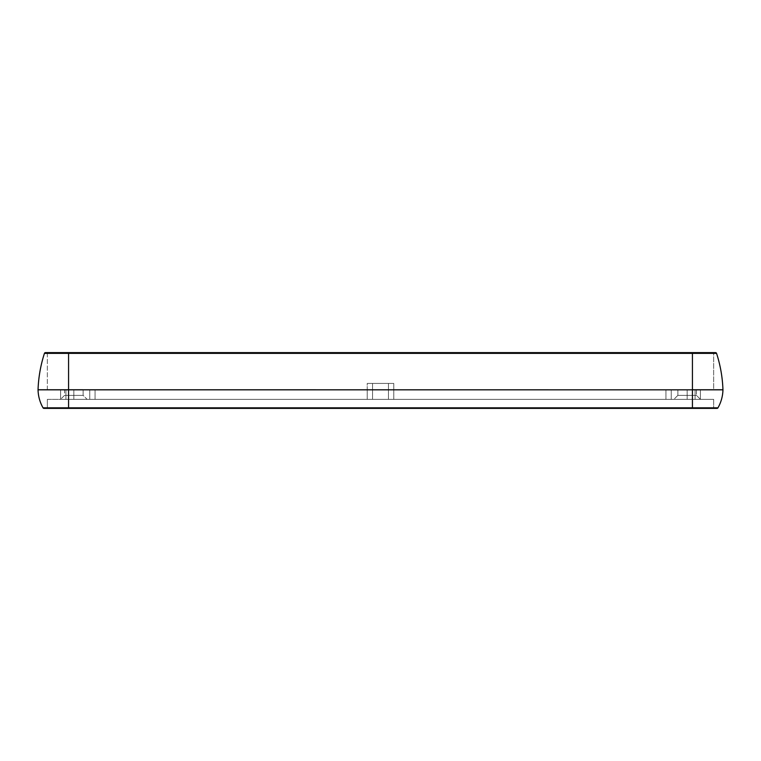 <?xml version="1.0" encoding="UTF-8"?>
<svg xmlns="http://www.w3.org/2000/svg" width="761" height="761" viewBox="0 0 761 761"><rect width="100%" height="100%" fill="white"/><g stroke="black" fill="none" stroke-linecap="round" stroke-linejoin="round"><path stroke-width="0.57" stroke-dasharray="3.81 2.85" d="M83.13 395.368L64.542 395.368L83.13 395.368L87.106 399.344L60.557 399.344L87.106 399.344L60.557 399.344L87.106 399.344L60.557 399.344L87.106 399.344L60.557 399.344L87.106 399.344L83.13 395.368L64.542 395.368L83.13 395.368L64.542 395.368L83.13 395.368L64.542 395.368L83.13 395.368L83.13 389.794L64.542 389.794L83.13 389.794L64.542 389.794L64.542 395.368L60.557 399.344L64.542 395.368L64.542 389.794L83.13 389.794L83.13 395.368M43.967 408.372A1.065 1.065 0 0 1 43.044 407.839A1.065 1.065 0 0 0 43.967 408.372L68.576 408.372L68.576 399.344L713.656 399.344L68.576 399.344L68.576 408.372L692.424 408.372L692.424 399.344L713.656 399.344L713.656 408.372L692.424 408.372L713.656 408.372L713.656 399.344L713.656 408.372L713.656 399.344L692.424 399.344L692.424 408.372L692.424 399.344L47.344 399.344L47.344 408.372L68.576 408.372L47.344 408.372L68.576 408.372L68.576 407.839L68.576 408.372L692.424 408.372L68.576 408.372L692.424 408.372L692.424 407.839L692.424 408.372L713.656 408.372M700.443 399.344L673.894 399.344L700.443 399.344L673.894 399.344L700.443 399.344L673.894 399.344L700.443 399.344L673.894 399.344L700.443 399.344L696.458 395.368L677.87 395.368L696.458 395.368L677.87 395.368L696.458 395.368L677.87 395.368L696.458 395.368L700.443 399.344M393.77 399.344L60.614 399.344L700.386 399.344L393.77 399.344L393.77 383.42L388.462 383.42L388.462 399.344L393.77 399.344L388.462 399.344L388.462 383.42L367.23 383.42L388.462 383.42L367.23 383.42L367.23 399.344L372.538 399.344L372.538 383.42L372.538 399.344L388.462 399.344L388.462 383.42L372.538 383.42L372.538 399.344L367.23 399.344L367.23 383.42L393.77 383.42L388.462 383.42L393.77 383.42L393.77 399.344L393.77 383.42L367.23 383.42L367.23 389.794L393.77 389.794L367.23 389.794L367.23 383.42L393.77 383.42L393.77 389.794L665.932 389.794L665.932 399.344L393.77 399.344L665.932 399.344L665.932 389.794L393.77 389.794L393.77 399.344M677.87 389.794L696.458 389.794L677.87 389.794L677.87 395.368L696.458 395.368L677.87 395.368L673.894 399.344L677.87 395.368L677.87 389.794L696.458 389.794L677.87 389.794M372.538 399.344L372.538 383.42L388.462 383.42L388.462 399.344L372.538 399.344M367.23 389.794L367.23 399.344L95.068 399.344L95.068 389.794L367.23 389.794L95.068 389.794L95.068 399.344L367.23 399.344L367.23 389.794L95.068 389.794L95.068 399.344L89.76 399.344L89.76 389.794L95.068 389.794L89.76 389.794L89.76 399.344L89.76 389.794L89.76 399.344L95.068 399.344L95.068 389.794L89.76 389.794L89.76 399.344L89.76 389.794L60.614 389.794L60.614 399.344L65.922 399.344L65.922 389.794L65.922 399.344L73.836 399.344L73.836 389.794L73.836 399.344L60.614 399.344L60.614 389.794L65.922 389.794L65.922 399.344L65.922 389.794L73.836 389.794L73.836 399.344L89.76 399.344L89.76 389.794L89.76 399.344L73.836 399.344L73.836 389.794L89.76 389.794L60.614 389.794L60.614 399.344L60.614 389.794L367.23 389.794M700.386 389.794L695.078 389.794L695.078 399.344L700.386 399.344L700.386 389.794L700.386 399.344L695.078 399.344L695.078 389.794L687.164 389.794L687.164 399.344L695.078 399.344L695.078 389.794L700.386 389.794L700.386 399.344L700.386 389.794L695.078 389.794L695.078 399.344L687.164 399.344L687.164 389.794L695.078 389.794L671.24 389.794L671.24 399.344L665.932 399.344L665.932 389.794L671.24 389.794L671.24 399.344L671.24 389.794L665.932 389.794L665.932 399.344L671.24 399.344L671.24 389.794L671.24 399.344L671.24 389.794L671.24 399.344L687.164 399.344L687.164 389.794L687.164 399.344L671.24 399.344L671.24 389.794L687.164 389.794L393.77 389.794L700.386 389.794M45.46 352.628A1.065 1.065 0 0 0 44.442 353.361A1.065 1.065 0 0 1 45.46 352.628L68.576 352.628L68.576 353.361L44.442 353.361L68.576 353.361L68.576 352.628L692.424 352.628L692.424 353.361L68.576 353.361L692.424 353.361L692.424 352.628L713.656 352.628L47.344 352.628L713.656 352.628L47.344 352.628L47.344 389.794L692.424 389.765L692.424 407.839L717.956 407.839A1.065 1.065 0 0 1 717.033 408.372A1.065 1.065 0 0 0 717.956 407.839L68.576 407.839L692.424 407.839L692.424 389.822L68.576 389.822L722.95 389.765A132.737 132.737 0 0 0 716.558 353.361A1.065 1.065 0 0 0 715.54 352.628A1.065 1.065 0 0 1 716.558 353.361L692.424 353.361L716.558 353.361A132.737 132.737 0 0 1 722.95 389.765A1.065 1.065 0 0 1 722.95 389.822L692.424 389.822L722.95 389.822A1.065 1.065 0 0 0 722.95 389.765L692.424 389.765L692.424 353.361L692.424 389.765L68.576 389.765L68.576 407.839L68.576 353.361L68.576 389.765L713.656 389.794L38.05 389.765L68.576 389.765L68.576 352.628L47.344 352.628L68.576 352.628L68.576 389.794L692.424 389.794L692.424 352.628L68.576 352.628L692.424 352.628L692.424 389.794L713.656 389.794L713.656 352.628L713.656 389.794L713.656 352.628L713.656 389.794L692.424 389.794L692.424 352.628L713.656 352.628M715.54 352.628L692.424 352.628L692.424 389.794L68.576 389.794L68.576 352.628L68.576 389.794L47.344 389.794L47.344 352.628M43.044 407.839L68.576 407.839L43.044 407.839A38.155 38.155 0 0 1 38.05 389.822L68.576 389.822L38.05 389.822A38.155 38.155 0 0 0 43.044 407.839M717.033 408.372L47.344 408.372L47.344 399.344L692.424 399.344L692.424 408.372L68.576 408.372L68.576 399.344L68.576 408.372L47.344 408.372L47.344 399.344L47.344 408.372M64.542 389.794L83.13 389.794L64.542 389.794M38.05 389.765A132.737 132.737 0 0 1 44.442 353.361A132.737 132.737 0 0 0 38.05 389.765M722.95 389.822A38.155 38.155 0 0 1 717.956 407.839A38.155 38.155 0 0 0 722.95 389.822M696.458 389.794L696.458 395.368L696.458 389.794"/><path stroke-width="1.14" d="M45.46 352.628A1.065 1.065 0 0 0 44.442 353.361L68.576 353.361L68.576 352.628L45.46 352.628L68.576 352.628L68.576 353.361L692.424 353.361L692.424 352.628L68.576 352.628L692.424 352.628L692.424 353.361L716.558 353.361A1.065 1.065 0 0 0 715.54 352.628L692.424 352.628L715.54 352.628A1.065 1.065 0 0 1 716.558 353.361A132.737 132.737 0 0 1 722.95 389.765A132.737 132.737 0 0 0 716.558 353.361L692.424 353.361L692.424 389.765L722.95 389.765A1.065 1.065 0 0 1 722.95 389.822A1.065 1.065 0 0 0 722.95 389.765L692.424 389.765L692.424 353.361L68.576 353.361L68.576 389.765L722.95 389.822A38.155 38.155 0 0 1 717.956 407.839L43.044 407.839A1.065 1.065 0 0 0 43.967 408.372L68.576 408.372L68.576 407.839L68.576 408.372L692.424 408.372L692.424 407.839L692.424 408.372L717.033 408.372A1.065 1.065 0 0 0 717.956 407.839A1.065 1.065 0 0 1 717.033 408.372L43.967 408.372A1.065 1.065 0 0 1 43.044 407.839A38.155 38.155 0 0 1 38.05 389.822A38.155 38.155 0 0 0 43.044 407.839L68.576 407.839L68.576 389.822L38.05 389.822A1.065 1.065 0 0 1 38.05 389.765L68.576 389.765L68.576 353.361L44.442 353.361A1.065 1.065 0 0 1 45.46 352.628L47.344 352.628M713.656 352.628L715.54 352.628M44.442 353.361A132.737 132.737 0 0 0 38.05 389.765A1.065 1.065 0 0 0 38.05 389.822L68.576 389.822L38.05 389.765A132.737 132.737 0 0 1 44.442 353.361M47.344 408.372L43.967 408.372M713.656 408.372L717.033 408.372M68.576 389.765L692.424 389.822L68.576 389.765M692.424 407.839L717.956 407.839A38.155 38.155 0 0 0 722.95 389.822L692.424 389.822L692.424 407.839L692.424 389.822L68.576 389.822L68.576 407.839L692.424 407.839"/></g></svg>
